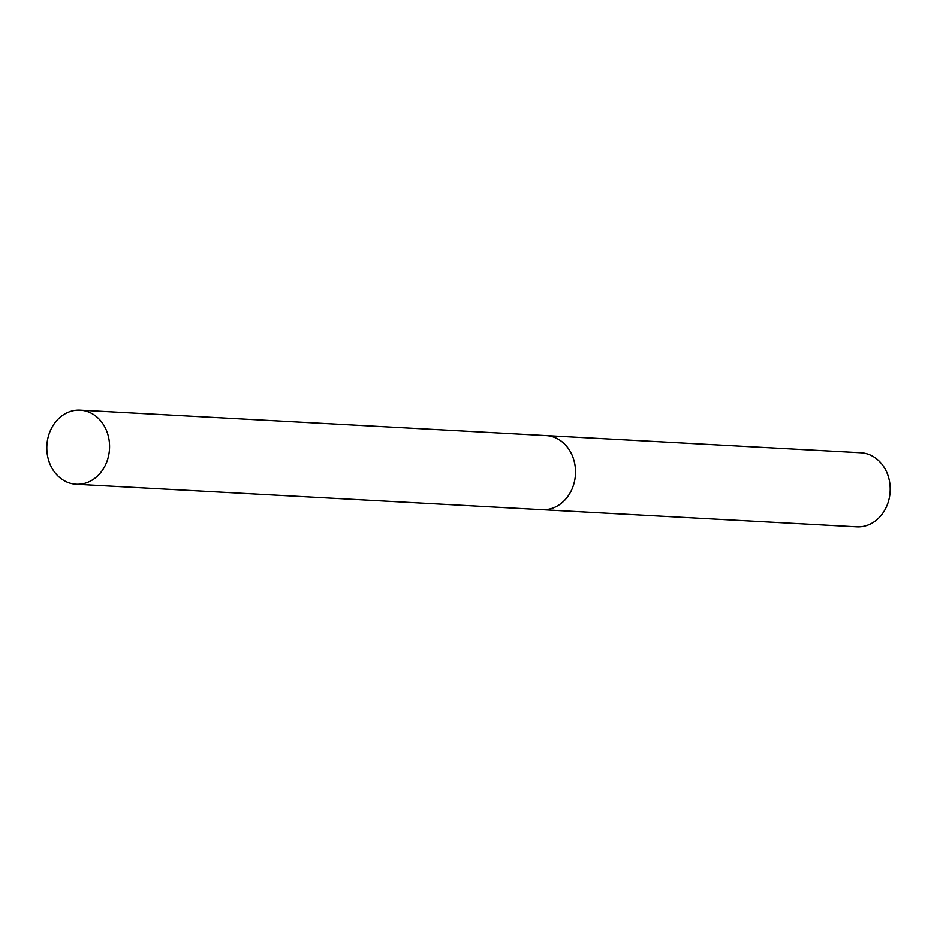 <?xml version="1.0" encoding="UTF-8"?>
<svg xmlns="http://www.w3.org/2000/svg" width="937" height="937" viewBox="0 0 937 937"><rect width="100%" height="100%" fill="white"/><g stroke="black" fill="none" stroke-linecap="round" stroke-linejoin="round"><path stroke-width="1.41" d="M541.891 509.669A37.105 31.366 -86.9 0 0 542.113 509.681L856.793 526.852A37.105 31.366 -86.9 0 0 885.137 509.423A37.105 31.366 -86.9 0 0 860.834 452.747L546.154 435.576A37.105 31.366 -86.9 0 0 545.931 435.564M546.154 435.576A37.105 31.366 -86.9 0 1 570.457 492.253A37.105 31.366 -86.9 0 1 542.113 509.681A37.105 31.366 -86.9 0 0 570.457 492.253A37.105 31.366 -86.9 0 0 546.154 435.576L80.207 410.148A37.105 31.366 -86.9 0 0 51.863 427.577A37.105 31.366 -86.9 0 0 76.166 484.253A37.105 31.366 -86.9 0 0 104.511 466.825A37.105 31.366 -86.9 0 0 80.207 410.148M542.113 509.681L76.166 484.253"/></g></svg>
